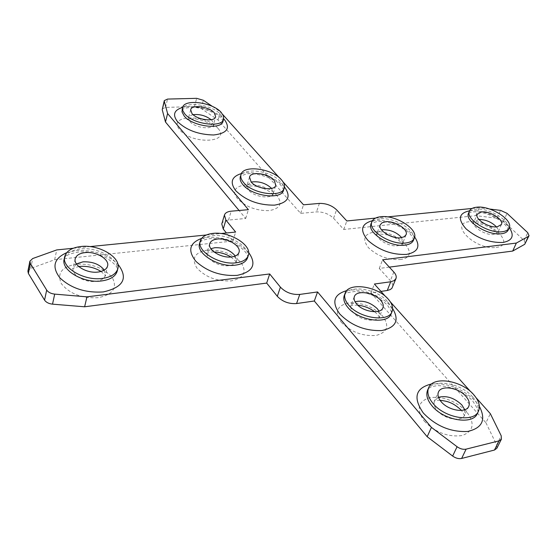 <?xml version="1.0" encoding="UTF-8"?>
<svg xmlns="http://www.w3.org/2000/svg" width="557" height="557" viewBox="0 0 557 557"><rect width="100%" height="100%" fill="white"/><g stroke="black" fill="none" stroke-linecap="round" stroke-linejoin="round"><path stroke-width="0.42" stroke-dasharray="2.79 2.09" d="M385.5 296.47L390.38 301.922M470.554 391.557L476.242 397.921M380.974 291.402L370.976 292.843L485.941 422.756L490.341 413.684M370.976 292.843L374.388 284.042M472.023 208.464L479.201 207.747L489.561 209.028M375.495 218.1L387.47 216.903M212.447 106.443L220.314 111.79L222.779 114.54M279.148 177.558L283.102 181.979M73.232 248.269L89.886 246.605M206.341 234.984L220.844 233.536M485.941 422.756L496.649 444.911L496.851 448.294M27.899 271.189L30.719 268.467L54.663 259.708L232.903 241.063L226.407 232.979M221.783 224.011C222.556 221.79 224.805 220.481 228.53 220.071L245.693 218.476L239.057 210.49M162.212 108.984L165.485 107.417L194.477 106.547L201.168 108.483L218.031 120.006L300.648 213.373L316.494 211.904C323.206 211.751 328.895 213.874 333.573 218.274L343.76 229.463L475.824 215.65L497.129 218.226L503.535 221.15L524.109 240.547L525.39 243.604M389.322 267.13L379.254 268.439L390.387 280.665C392.511 283.06 393.214 285.254 392.504 287.238M300.648 213.373L303.523 204.809M218.031 120.006L220.314 111.79M245.693 218.476L248.401 209.669M232.903 241.063L235.646 232.06M54.663 259.708L56.737 249.919M343.76 229.463L346.83 220.962M379.254 268.439L382.596 259.82M475.824 215.65L479.201 207.747M401.667 237.63L402.753 243.061L401.082 244.732L397.691 245.755C388.737 247.176 374.513 238.138 377.173 232.819L381.524 229.881M400.051 259.548C423.912 257.007 396.626 228.711 374.269 231.99C364 233.996 362.078 239.259 368.511 247.768C377.514 256.095 388.027 260.022 400.051 259.548M496.482 226.894L497.979 229.289L498.167 231.768L493.864 234.42C485.62 235.75 471.285 226.622 473.993 221.853L478.853 219.416M496.162 247.399C517.397 245.177 489.485 218.734 469.676 221.679C447.912 223.106 475.504 250.58 496.162 247.399M372.382 220.718L374.457 220.426C387.4 218.88 407.327 227.054 414.645 236.969M379.965 218.852C375.209 219.388 372.236 221.073 371.059 223.914C369.932 223.656 371.944 222.884 377.089 221.589C389.092 220.37 405.538 228.21 410.878 234.817C413.579 239.134 414.45 240.937 413.475 240.227C417.834 231.406 394.69 216.812 379.965 218.852M469.579 210.811L469.997 210.762C482.07 209.272 502.247 217.905 509.265 227.632M468.569 213.164L472.726 211.834C483.03 211.5 493.3 215.26 503.521 223.12C508.84 228.76 507.149 227.583 508.061 229.059L508.228 229.985C512.649 222.034 489.29 207.288 475.748 209.223C471.974 209.634 469.586 210.943 468.583 213.136M235.291 256.004L236.314 261.08C235.437 263.572 232.958 265.097 228.892 265.654C218.776 267.193 204.802 258.573 207.204 252.377L210.866 248.701M207.413 250.009C194.769 252.363 191.218 258.316 196.774 267.861C205.442 277.198 216.965 281.536 231.329 280.874C243.882 278.124 247.141 272.06 241.111 262.674C232.534 253.734 221.303 249.515 207.413 250.009M104.291 270.096L105.357 275.221C104.368 278.535 101.186 280.575 95.804 281.348C84.873 282.956 71.101 274.845 73.148 268.091L76.393 263.907M76.406 264.164C61.73 266.803 56.723 273.32 61.381 283.708C69.625 293.859 81.928 298.517 98.29 297.689C112.925 294.59 117.611 287.941 112.347 277.748C104.145 268.056 92.17 263.531 76.406 264.164M201.627 238.403L207.322 237.331C224.137 236.704 237.916 241.752 248.645 252.488M247.593 257.724C251.59 247.468 228.92 233.515 212.266 235.715C205.296 236.53 201.077 239.078 199.601 243.36C200.59 242.413 199.302 240.45 209.724 238.661C221.032 238.055 231.447 241.042 240.958 247.621C249.376 255.057 247.385 256.547 247.593 257.724M66.708 252.676L76.072 250.608C93.005 249.703 106.93 254.194 117.84 264.095M117.255 271.008C120.716 259.854 98.45 246.681 80.417 248.965C71.226 250.093 65.81 253.505 64.159 259.207C65.489 257.752 63.449 254.744 78.224 252.07C87.602 251.116 97.197 253.163 107.007 258.211C121.001 268.293 116.218 268.934 117.255 271.008M271.628 188.426L273.243 193.425C271.99 199.49 254.083 197.15 248.624 190.146L247.043 185.244L251.207 182.048M277.08 195.751C263.733 179.215 222.967 182.042 237.832 198.953C245.922 206.925 256.345 210.818 269.087 210.63C280.143 208.673 282.81 203.716 277.08 195.751M211.138 119.713L212.113 120.674L213.477 124.636C212.6 130.192 194.811 127.887 189.888 121.523L188.586 117.68L188.823 117.074L190.397 115.571L193.084 114.658M217.752 128.145C206.083 113.621 166.627 114.881 179.751 129.746C191.705 144.959 231.914 142.85 217.752 128.145M241.432 173.54C253.888 170.136 275.952 177.008 284.349 186.867L284.453 186.985M283.52 190.25C284.279 187.674 283.346 184.889 280.728 181.902C271.489 170.595 242.469 166.766 240.352 176.757C239.155 176.736 240.916 175.88 245.644 174.195C254.438 171.459 277.233 179.284 281.257 185.801C283.464 189.262 284.216 190.745 283.52 190.25M223.044 121.217L222.87 118.063L220.746 114.679C212.419 104.396 183.559 100.587 182.035 109.736M378.976 311.085L379.561 316.244C377.535 323.053 359.669 320.512 353.284 312.421C351.077 309.769 350.36 307.332 351.133 305.118L355.039 301.727M341.316 322.28C351.105 332.069 362.739 336.449 376.226 335.418C387.637 332.202 389.698 325.65 382.401 315.756C372.772 306.392 361.423 302.131 348.362 302.966C336.797 305.758 334.444 312.199 341.316 322.28M464.768 409.729L464.684 415.021C461.962 422.241 444.319 419.379 437.224 410.495C434.272 406.902 433.381 403.651 434.551 400.755L438.477 397.294M424.33 421.196C435.588 432.58 448.204 437.363 462.185 435.539C473.742 431.16 475.184 423.181 466.508 411.595C455.48 400.755 443.198 396.118 429.677 397.67C417.889 401.506 416.107 409.346 424.33 421.196M346.746 290.622C360.01 287.642 381.162 295.106 390.687 306.141L392.622 308.543M387.352 301.393C376.518 288.338 347.61 284.237 344.275 295.502C345.389 294.562 344.149 292.564 354.969 291.534C367.961 292.14 378.83 296.728 387.568 305.313C394.147 315.373 390.408 311.795 391.146 313.821C392.511 310.026 391.251 305.884 387.352 301.393M431.717 383.905C448.107 382.805 462.742 388.647 475.636 401.423L479.368 406.366M472.628 396.967C460.583 382.61 432.058 378.085 427.637 390.046C429.259 388.709 427.644 386.795 438.108 385.604C452.479 386.461 463.96 391.543 472.545 400.845C477.53 407.856 479.124 412.089 477.349 413.538C479.417 408.546 477.843 403.024 472.628 396.967M182.654 107.383C194.198 104.201 215.468 110.182 223.698 118.878M496.649 444.911L501.196 435.769M201.168 108.483L203.368 100.281M165.485 107.417L167.573 99.076M194.477 106.547L196.656 98.331M228.53 220.071L231.183 211.187M319.405 203.409L316.494 211.904M30.719 268.467L32.703 258.539M333.573 218.274L336.567 209.808M393.813 272.011L390.387 280.665M497.129 218.226L500.576 210.393M503.535 221.15L507.009 213.324M524.109 240.547L527.723 232.666M406.053 234.762L402.913 242.727L402.697 244.53C404.013 245.811 400.065 239.976 393.367 237.017M388.069 234.977L378.294 233.766L376.121 234.295L377.173 232.819L380.208 224.819M501.397 224.527L498.049 232.074L497.763 234.309C499.218 235.841 495.215 229.978 488.426 226.776C482.432 224.102 477.572 222.946 473.847 223.322L472.552 223.594L473.993 221.853L477.231 214.278M209.759 243.646L206.675 253.358L211.082 252.056L213.992 251.931M75.223 258.789L72.89 268.718C71.797 268.69 73.754 267.966 78.76 266.545M230.911 256.986C235.827 261.205 237.595 262.939 236.217 262.187L239.002 252.398M101.012 271.475C104.786 274.754 106.22 276.23 105.315 275.889L107.585 265.995M249.522 177.077L247.043 185.244L246.076 186.811C244.015 186.971 251.555 184.861 258.545 186.867M262.869 188.217C267.478 190.125 270.639 192.095 272.359 194.128L273.153 195.263L273.243 193.425L275.826 185.3M190.675 109.757L188.586 117.68L187.389 119.644C185.077 119.894 192.826 117.826 199.928 119.769C206.612 121.725 210.999 123.926 213.094 126.362L213.519 126.94L213.477 124.636L215.663 116.754M182.028 109.785C180.287 109.813 188.983 105.941 198.327 107.947C208.91 110.049 216.603 113.572 221.414 118.53L223.03 121.259M382.938 307.763L379.38 317.302L377.632 314.503L374.638 311.739M468.771 406.345L464.531 415.564L461.516 410.418M357.782 305.145C352.525 305.194 350.116 305.487 350.555 306.016L354.37 296.603M440.03 400.253C435.894 400.532 433.966 400.859 434.244 401.221L438.47 392.037"/><path stroke-width="0.84" d="M385.583 221.77L382.081 222.779L380.208 224.819C377.562 230.104 391.863 239.127 400.838 237.755L404.229 236.746L406.053 234.762C408.706 229.421 394.551 220.502 385.583 221.77M481.547 211.925L477.231 214.278C474.543 219.012 488.955 228.133 497.206 226.838L501.397 224.527C504.078 219.73 489.798 210.72 481.547 211.925M405.83 242.991C410.349 242.399 413.176 240.77 414.324 238.104C418.683 229.296 395.505 214.703 380.772 216.729C376.01 217.258 373.037 218.936 371.86 221.77C367.516 230.417 391.091 245.303 405.83 242.991M502.33 231.719C505.895 231.266 508.165 230.006 509.14 227.938C513.547 220.029 490.153 205.289 476.604 207.211C472.83 207.622 470.442 208.917 469.44 211.11C465.018 218.852 488.774 233.898 502.33 231.719M231.566 256.923C235.646 256.387 238.124 254.876 239.002 252.398C241.425 246.187 227.548 237.665 217.404 239.03C213.199 239.538 210.65 241.07 209.759 243.646C207.364 249.801 221.421 258.42 231.566 256.923M98.011 272.053C103.407 271.308 106.603 269.289 107.585 265.995C109.673 259.235 96.034 251.193 85.047 252.613C79.498 253.31 76.218 255.364 75.223 258.789C73.183 265.501 87.031 273.612 98.011 272.053M212.941 233.397C205.972 234.205 201.745 236.746 200.276 241.021C196.356 251.11 219.549 265.32 236.21 262.8C242.852 261.894 246.89 259.43 248.325 255.405C252.314 245.171 229.616 231.218 212.941 233.397M80.974 246.5C71.776 247.614 66.353 251.019 64.696 256.707C61.374 267.715 84.246 281.083 102.265 278.444C111.059 277.191 116.26 273.891 117.868 268.544C121.322 257.411 99.021 244.238 80.974 246.5M251.123 181.951C256.617 188.934 274.594 191.316 275.826 185.3L274.141 180.273C268.537 173.373 250.789 171.02 249.522 177.077L251.123 181.951M191.991 113.572C196.948 119.915 214.8 122.268 215.663 116.754L214.278 112.82C209.23 106.547 191.58 104.215 190.675 109.757L191.991 113.572M281.417 179.744C272.157 168.451 243.117 164.594 241.007 174.571C240.332 176.994 241.195 179.639 243.59 182.501C252.572 194.01 282.218 197.951 284.223 188.078C284.975 185.509 284.042 182.731 281.417 179.744M221.331 112.584C212.983 102.314 184.102 98.485 182.585 107.612L182.766 110.592L184.708 113.816C192.806 124.274 222.25 128.152 223.636 119.114L223.454 115.967L221.331 112.584M380.647 300.279C374.081 292.307 356.389 289.779 354.37 296.603C353.604 298.803 354.336 301.226 356.557 303.871C362.997 311.941 380.932 314.531 382.938 307.763C383.752 305.48 382.986 302.987 380.647 300.279M465.924 396.361C458.62 387.588 441.158 384.796 438.47 392.037C437.301 394.92 438.213 398.158 441.193 401.75C448.35 410.62 466.07 413.524 468.771 406.345C470.004 403.352 469.057 400.023 465.924 396.361M348.661 305.055C359.174 318.353 388.772 322.656 392.065 311.558C393.423 307.763 392.156 303.628 388.25 299.144C377.395 286.096 348.459 281.974 345.124 293.219C343.899 296.79 345.075 300.731 348.661 305.055M433.081 403.519C444.751 418.14 474.007 422.986 478.456 411.212C480.524 406.234 478.943 400.72 473.708 394.662C461.642 380.313 433.088 375.766 428.667 387.707C426.787 392.386 428.263 397.656 433.081 403.519M476.242 397.921L490.341 413.684L501.196 435.769L501.418 439.146L496.851 448.294L494.456 450.042L461.628 458.46C458.71 459.031 455.717 458.23 452.646 456.065L427.17 436.723L431.417 427.386L317.567 291.945L299.763 294.423L296.568 303.558C288.839 304.052 282.42 301.636 277.309 296.31L266.685 283.088L84.622 306.789L52.525 304.157C48.786 303.718 46.127 302.381 44.56 300.132L28.379 273.445L27.899 271.189L29.883 261.226L32.703 258.539L56.737 249.919L73.232 248.269M427.17 436.723L314.315 301.003L317.567 291.945M390.722 281.772L394.105 280.658L395.971 278.556L391.912 288.254L390.241 289.591L387.261 290.496L390.722 281.772L374.388 284.042L385.5 296.47M390.38 301.922L470.554 391.557M395.971 278.556C396.668 276.578 395.95 274.399 393.813 272.011L382.596 259.82L516.339 243.068L528.349 236.398L529.032 235.702L527.723 232.666L507.009 213.324L500.576 210.393L489.561 209.028M283.102 181.979L303.523 204.809L319.405 203.409C326.137 203.291 331.861 205.422 336.567 209.808L346.83 220.962L375.495 218.1M387.47 216.903L472.023 208.464M222.779 114.54L279.148 177.558M226.407 232.979L223.239 229.031L221.783 224.011L224.422 215.079C225.195 212.871 227.451 211.576 231.183 211.187L248.401 209.669L167.601 113.544L164.315 101.325L164.294 100.615L167.573 99.076L196.656 98.331L203.368 100.281L212.447 106.443M224.422 215.079L225.898 220.064L223.239 229.031M220.844 233.536L235.646 232.06L225.898 220.064M89.886 246.605L206.341 234.984M277.309 296.31L280.408 287.147L269.692 273.96L86.948 296.853L54.69 294.117C50.938 293.664 48.264 292.321 46.684 290.079L30.363 263.475L29.883 261.226M280.408 287.147C285.553 292.46 292.007 294.89 299.763 294.423M501.418 439.146L499.023 440.872L466.112 449.144C463.187 449.701 460.173 448.893 457.081 446.728L431.417 427.386M314.315 301.003L296.568 303.558M239.057 210.49L165.464 121.99L162.226 109.694L164.294 100.615M529.032 235.702L524.715 244.307L512.698 251.068L389.322 267.13M387.261 290.496L380.974 291.402M165.464 121.99L167.601 113.544M84.622 306.789L86.948 296.853M266.685 283.088L269.692 273.96M512.698 251.068L516.339 243.068M381.524 229.881L382.548 229.728C390.304 229.602 396.675 232.241 401.667 237.63M478.853 219.416C485.739 219.562 491.615 222.055 496.482 226.894M414.645 236.969C420.82 246.257 418.126 252.063 406.568 254.396C392.232 255.009 379.401 250.392 368.073 240.547C359.599 230.452 361.033 223.837 372.382 220.718M371.86 221.77L371.059 223.914C366.708 232.575 390.248 247.468 404.981 245.136C409.492 244.537 412.326 242.908 413.475 240.227L414.324 238.104M509.265 227.632C514.633 235.653 512.531 240.596 502.971 242.462C489.7 242.915 477.391 238.375 466.042 228.843C457.506 219.145 458.683 213.129 469.579 210.811M468.569 213.164L468.583 213.136C464.155 220.899 487.876 235.945 501.425 233.752C504.99 233.292 507.26 232.025 508.242 229.957L509.14 227.938M210.866 248.701L214.835 247.712C223.698 247.461 230.521 250.225 235.291 256.004M76.393 263.907L82.944 261.846C92.469 261.47 99.585 264.22 104.291 270.096M248.645 252.488C256.937 264.29 253.101 271.913 237.136 275.367C220.899 276.272 207.148 271.586 195.883 261.31C187.507 250.622 189.422 242.991 201.627 238.403M200.276 241.021L199.601 243.36C195.681 253.47 218.838 267.68 235.486 265.139C242.121 264.227 246.159 261.755 247.593 257.724L248.325 255.405M117.84 264.095C128.514 277.992 123.682 287.273 103.344 291.924C85.625 293.079 71.15 288.394 59.912 277.88C51.585 266.859 53.848 258.455 66.708 252.676M64.696 256.707L64.159 259.207C60.831 270.229 83.661 283.597 101.666 280.937C110.453 279.677 115.647 276.369 117.255 271.008L117.868 268.544M251.207 182.048C258.97 180.976 265.759 183.079 271.586 188.37L271.628 188.426M193.084 114.658C199.754 113.983 205.77 115.668 211.138 119.713M284.453 186.985C291.527 196.746 288.206 202.804 274.504 205.143C258.671 205.296 245.728 200.45 235.681 190.612C229.637 182.299 231.559 176.611 241.432 173.54M241.007 174.571L240.352 176.757C239.677 179.187 240.533 181.833 242.929 184.701C251.889 196.224 281.508 200.137 283.52 190.25L284.223 188.078M223.698 118.878L224.464 119.692C230.654 128.256 227.075 133.353 213.714 134.982C198.452 134.669 186.337 130.171 177.349 121.468C172.357 114.672 174.125 109.98 182.654 107.383M182.585 107.612L181.979 111.832L184.151 115.953C192.235 126.418 221.651 130.275 223.044 121.217L223.03 121.259M355.039 301.727C363.073 300.035 370.496 302.367 377.312 308.724L378.976 311.085M438.477 397.294C446.651 395.324 454.456 397.893 461.892 405.002L464.768 409.729M392.622 308.543C399.627 320.247 395.971 327.586 381.67 330.559C365.225 331.109 351.251 325.573 339.749 313.967C331.394 302.159 333.727 294.375 346.746 290.622M345.124 293.219L344.275 295.502C343.035 299.074 344.212 303.029 347.791 307.353C358.276 320.658 387.846 324.94 391.146 313.821L392.065 311.558M479.368 406.366C486.289 419.706 482.397 428.068 467.678 431.466C450.808 432.267 436.034 426.133 423.348 413.064C412.681 397.594 415.473 387.874 431.717 383.905M428.667 387.707L427.637 390.046C425.75 394.732 427.212 400.01 432.023 405.865C443.671 420.5 472.893 425.318 477.349 413.538L478.456 411.212M452.646 456.065L457.081 446.728M494.456 450.042L499.023 440.872M461.628 458.46L466.112 449.144M162.226 109.694L164.315 101.325M52.525 304.157L54.69 294.117M44.56 300.132L46.684 290.079M28.379 273.445L30.363 263.475M524.715 244.307L528.349 236.398M393.367 237.017L388.069 234.977M78.76 266.545L79.707 266.42C87.56 265.87 94.662 267.555 101.012 271.475M258.545 186.867L262.869 188.217M374.638 311.739C369.876 308.132 364.257 305.939 357.782 305.145M461.516 410.418C452.423 401.827 446.568 401.2 440.03 400.253M223.636 119.114L223.044 121.217M230.911 256.986C225.982 253.957 220.342 252.272 213.992 251.931M469.44 211.11L468.583 213.136"/></g></svg>
